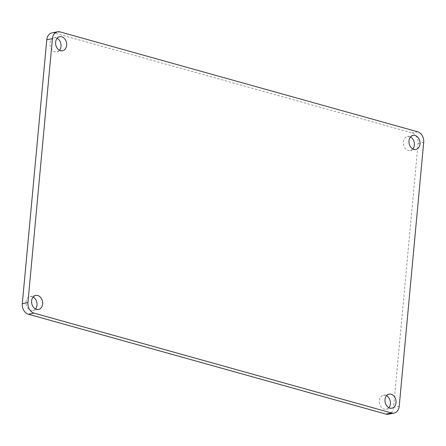 <?xml version="1.0" encoding="UTF-8"?>
<svg xmlns="http://www.w3.org/2000/svg" width="446" height="446" viewBox="0 0 446 446"><rect width="100%" height="100%" fill="white"/><g stroke="black" fill="none" stroke-linecap="round" stroke-linejoin="round"><path stroke-width="0.33" stroke-dasharray="2.23 1.67" d="M412.873 148.97A7.147 5.475 -101.2 0 1 410.264 150.57A7.147 5.475 -101.2 0 1 403.362 142.023A7.147 5.475 -101.2 0 1 407.477 136.554A7.147 5.475 -101.2 0 1 410.498 137.034M35.502 308.966A7.147 5.475 -101.2 0 1 32.892 310.567A7.147 5.475 -101.2 0 1 25.985 302.02A7.147 5.475 -101.2 0 1 30.099 296.551A7.147 5.475 -101.2 0 1 33.127 297.03M57.121 38.328A7.147 5.475 78.8 0 0 54.1 37.843A7.147 5.475 78.8 0 0 49.985 43.318A7.147 5.475 78.8 0 0 56.887 51.864A7.147 5.475 78.8 0 0 59.496 50.264M386.504 395.736A7.147 5.475 78.8 0 0 383.476 395.256A7.147 5.475 78.8 0 0 379.362 400.725A7.147 5.475 78.8 0 0 386.269 409.277A7.147 5.475 78.8 0 0 388.879 407.672M51.926 32.92A8.937 6.846 -101.2 0 1 54.473 33.032L411.981 132.891A8.937 6.846 -101.2 0 1 418.069 143.467L393.589 407.365A8.937 6.846 -101.2 0 1 388.444 414.2M418.069 143.467L423.7 142.346M399.22 406.245L393.589 407.365M54.473 33.032L60.104 31.911M417.612 131.771L411.981 132.891M415.901 149.449L410.264 150.57M38.523 309.446L32.892 310.567M62.524 50.744L56.887 51.864M391.9 408.157L386.269 409.277M389.113 394.136L383.476 395.256M59.731 36.723L54.1 37.843M35.736 295.43L30.099 296.551M413.108 135.433L407.477 136.554"/><path stroke-width="0.67" d="M410.498 137.034A7.147 5.475 -101.2 0 1 414.384 145.101A7.147 5.475 -101.2 0 1 412.873 148.97M420.015 143.98A7.147 5.475 -101.2 0 1 415.901 149.449A7.147 5.475 -101.2 0 1 408.993 140.903A7.147 5.475 -101.2 0 1 413.108 135.433A7.147 5.475 -101.2 0 1 420.015 143.98M33.127 297.03A7.147 5.475 -101.2 0 1 37.007 305.097A7.147 5.475 -101.2 0 1 35.502 308.966M42.638 303.977A7.147 5.475 -101.2 0 1 38.523 309.446A7.147 5.475 -101.2 0 1 31.616 300.899A7.147 5.475 -101.2 0 1 35.736 295.43A7.147 5.475 -101.2 0 1 42.638 303.977M59.496 50.264A7.147 5.475 78.8 0 0 61.007 46.395A7.147 5.475 78.8 0 0 57.121 38.328M55.616 42.197A7.147 5.475 78.8 0 0 62.524 50.744A7.147 5.475 78.8 0 0 66.638 45.275A7.147 5.475 78.8 0 0 59.731 36.723A7.147 5.475 78.8 0 0 55.616 42.197M388.879 407.672A7.147 5.475 78.8 0 0 390.384 403.803A7.147 5.475 78.8 0 0 386.504 395.736M384.993 399.605A7.147 5.475 78.8 0 0 391.9 408.157A7.147 5.475 78.8 0 0 396.015 402.682A7.147 5.475 78.8 0 0 389.113 394.136A7.147 5.475 78.8 0 0 384.993 399.605M57.556 31.8A8.937 6.846 78.8 0 1 60.104 31.911L417.612 131.771A8.937 6.846 78.8 0 1 423.7 142.346L399.22 406.245A8.937 6.846 78.8 0 1 394.074 413.08L388.444 414.2A8.937 6.846 -101.2 0 1 385.896 414.089L28.388 314.229A8.937 6.846 -101.2 0 1 22.3 303.654L46.78 39.755A8.937 6.846 -101.2 0 1 51.926 32.92L57.556 31.8A8.937 6.846 78.8 0 0 52.411 38.635L46.78 39.755M22.3 303.654L27.931 302.533L52.411 38.635M385.896 414.089L391.527 412.968L34.019 313.109L28.388 314.229M27.931 302.533A8.937 6.846 78.8 0 0 34.019 313.109M391.527 412.968A8.937 6.846 78.8 0 0 394.074 413.08"/></g></svg>
